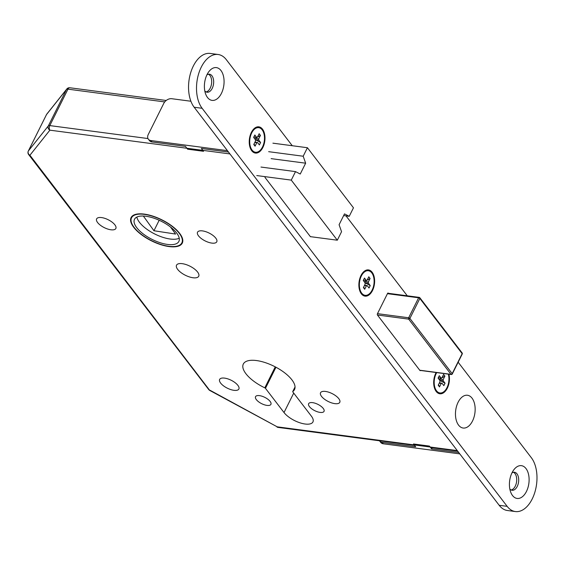 <?xml version="1.0" encoding="UTF-8"?>
<svg xmlns="http://www.w3.org/2000/svg" width="565" height="565" viewBox="0 0 565 565"><rect width="100%" height="100%" fill="white"/><g stroke="black" fill="none" stroke-linecap="round" stroke-linejoin="round"><path stroke-width="0.85" d="M321.541 396.397A10.749 4.407 26.5 0 1 320.553 392.739A10.749 4.407 26.5 0 1 328.724 392.195A10.749 4.407 26.5 0 1 338.802 398.678A10.749 4.407 26.5 0 1 339.784 402.329A10.749 4.407 26.5 0 1 331.613 402.88A10.749 4.407 26.5 0 1 321.541 396.397M256.326 399.603A8.595 3.524 26.5 0 1 255.535 396.679A8.595 3.524 26.5 0 1 262.075 396.242A8.595 3.524 26.5 0 1 270.134 401.425A8.595 3.524 26.5 0 1 270.925 404.349A8.595 3.524 26.5 0 1 264.385 404.794A8.595 3.524 26.5 0 1 256.326 399.603M309.436 406.616A8.595 3.524 26.5 0 1 308.645 403.693A8.595 3.524 26.5 0 1 315.185 403.248A8.595 3.524 26.5 0 1 323.244 408.439A8.595 3.524 26.5 0 1 324.035 411.362A8.595 3.524 26.5 0 1 317.495 411.8A8.595 3.524 26.5 0 1 309.436 406.616M245.952 373.762A28.603 11.724 26.5 0 1 243.324 364.03A28.603 11.724 26.5 0 1 265.084 362.568A28.603 11.724 26.5 0 1 291.893 379.828A28.603 11.724 26.5 0 1 294.52 389.56A28.603 11.724 26.5 0 1 292.783 391.524A0.989 0.41 -153.5 0 0 292.719 391.594A0.989 0.41 -153.5 0 0 292.811 391.926L311.372 416.151A17.028 6.978 26.5 0 1 312.939 421.942A17.028 6.978 26.5 0 1 299.987 422.818A17.028 6.978 26.5 0 1 284.018 412.542L265.458 388.317A0.989 0.41 -153.5 0 0 264.808 387.83A28.603 11.724 26.5 0 1 245.952 373.762M220.625 383.077A10.749 4.407 26.5 0 1 219.637 379.426A10.749 4.407 26.5 0 1 227.815 378.875A10.749 4.407 26.5 0 1 237.886 385.358A10.749 4.407 26.5 0 1 238.875 389.01A10.749 4.407 26.5 0 1 230.697 389.56A10.749 4.407 26.5 0 1 220.625 383.077M179.663 233.373A28.603 11.724 -153.5 0 0 152.854 216.12A28.603 11.724 -153.5 0 0 131.094 217.582A28.603 11.724 -153.5 0 0 133.721 227.307A28.603 11.724 -153.5 0 0 160.531 244.567A28.603 11.724 -153.5 0 0 182.29 243.105A28.603 11.724 -153.5 0 0 179.663 233.373M134.124 227.363A28.109 11.519 -153.5 0 0 160.467 244.32A28.109 11.519 -153.5 0 0 181.845 242.879A28.109 11.519 -153.5 0 0 179.267 233.324A28.109 11.519 -153.5 0 0 152.924 216.36A28.109 11.519 -153.5 0 0 131.539 217.8A28.109 11.519 -153.5 0 0 134.124 227.363M176.612 232.971A24.796 10.163 -153.5 0 0 153.362 218.005A24.796 10.163 -153.5 0 0 134.498 219.277A24.796 10.163 -153.5 0 0 136.779 227.716A24.796 10.163 -153.5 0 0 160.022 242.675A24.796 10.163 -153.5 0 0 178.886 241.41A24.796 10.163 -153.5 0 0 176.612 232.971M136.843 217.073A24.796 10.163 -153.5 0 0 139.47 222.313A24.796 10.163 -153.5 0 0 159.316 236.043A24.796 10.163 -153.5 0 0 179.232 238.211M114.864 224.821A10.749 4.407 -153.5 0 0 104.793 218.337A10.749 4.407 -153.5 0 0 96.622 218.888A10.749 4.407 -153.5 0 0 97.604 222.546A10.749 4.407 -153.5 0 0 107.682 229.03A10.749 4.407 -153.5 0 0 115.853 228.479A10.749 4.407 -153.5 0 0 114.864 224.821M215.781 238.14A10.749 4.407 -153.5 0 0 205.709 231.657A10.749 4.407 -153.5 0 0 197.531 232.208A10.749 4.407 -153.5 0 0 198.52 235.859A10.749 4.407 -153.5 0 0 208.591 242.343A10.749 4.407 -153.5 0 0 216.769 241.799A10.749 4.407 -153.5 0 0 215.781 238.14M197.588 272.026A12.402 5.085 -153.5 0 0 185.963 264.54A12.402 5.085 -153.5 0 0 176.534 265.176A12.402 5.085 -153.5 0 0 177.671 269.399A12.402 5.085 -153.5 0 0 189.289 276.878A12.402 5.085 -153.5 0 0 198.725 276.243A12.402 5.085 -153.5 0 0 197.588 272.026M170.496 227.01L175.581 234.065L153.948 230.739L143.341 216.035M153.948 230.739L159.168 220.265M310.39 236.65L337.319 240.203L291.272 180.115L295.516 171.619L300.241 174.041L305.651 163.193L303.186 156.23L307.424 147.726L272.902 143.171M337.319 240.203L341.557 231.699L339.092 224.736L344.495 213.888L349.227 216.31L353.464 207.814L307.424 147.726M303.186 156.23L268.658 151.674M295.516 171.619L260.988 167.056M291.272 180.115L256.75 175.56M349.227 216.31L343.654 215.576M305.651 163.193L271.122 158.638M229.934 153.934L49.89 130.169A3.305 3.002 -141.5 0 1 48.343 125.896L66.508 89.461A3.305 3.002 -141.5 0 1 66.818 88.973A3.305 3.305 0 0 1 69.834 87.759L166.216 100.478M164.726 101.926L67.962 89.157L49.798 125.592A3.305 1.942 -82.5 0 0 49.89 130.169L29.917 155.241A3.305 3.002 -141.5 0 1 28.37 150.961L48.343 125.896A3.305 1.356 -153.5 0 1 49.798 125.592L147.974 138.552M69.834 87.759A3.305 1.942 -82.5 0 0 67.962 89.157A3.305 1.356 26.5 0 0 66.508 89.461L46.535 114.526A3.305 3.002 -141.5 0 1 46.846 114.038L66.818 88.973M46.429 114.737A3.305 1.356 26.5 0 1 46.471 114.624A3.305 1.356 26.5 0 1 46.535 114.526L28.37 150.961A3.305 1.356 -153.5 0 0 28.306 151.067A3.305 3.305 0 0 0 28.638 154.549A3.305 2.309 142.5 0 0 29.917 155.241L209.785 390.464A3.305 3.305 0 0 1 208.739 389.575A3.305 2.309 142.5 0 0 210.018 390.26L277.224 426.836L209.785 390.464M436.731 372.596A12.402 7.267 97.5 0 0 436.519 390.782A12.402 7.267 97.5 0 0 439.944 392.957A12.402 7.267 97.5 0 0 447.268 387.053A12.402 7.267 97.5 0 0 448.327 374.129M445.05 383.204L443.207 380.796L439.817 380.351L445.05 383.204L443.836 385.634L442 383.225L441.244 383.451L439.521 386.905L438.539 384.595M439.817 380.351L439.789 379.115L444.902 376.106L443.186 379.56L443.207 380.796M438.285 377.717L441.138 378.098L439.295 375.69L438.08 378.119L439.923 380.527L439.951 381.756L438.228 385.217L439.521 386.905M439.386 382.886L442 383.225M441.138 378.098L441.887 377.872L443.61 374.418L444.902 376.106M441.244 383.451L439.238 383.183M439.789 379.115L443.186 379.56M190.899 101.241L171.76 98.713A6.611 4.619 -37.5 0 0 163.758 103.409L148.284 134.449A6.611 4.619 -37.5 0 0 148.348 139.174A6.611 4.619 -37.5 0 0 150.904 140.551L151.985 141.956L185.447 146.377L187.601 149.188L203.534 151.293L201.38 148.475L228.5 152.056M151.985 141.956A6.611 4.619 142.5 0 1 149.428 140.586L148.348 139.174M150.904 140.551L227.42 150.65M207.503 97.498A16.533 9.697 97.5 0 0 221.423 93.387A16.533 9.697 97.5 0 0 220.957 70.505A16.533 9.697 97.5 0 0 208.768 71.769A16.533 9.697 97.5 0 0 205.787 94.39A16.533 9.697 97.5 0 0 207.503 97.498A16.533 9.697 97.5 0 0 221.423 93.387A16.533 9.697 97.5 0 0 220.957 70.505A16.533 9.697 97.5 0 0 208.768 71.769A16.533 9.697 97.5 0 0 205.787 94.39A16.533 9.697 97.5 0 0 207.503 97.498M204.791 90.923A9.097 5.332 97.5 0 0 207.065 92.222A9.097 5.332 97.5 0 0 213.047 86.247A9.097 5.332 97.5 0 0 211.96 75.788A9.097 5.332 97.5 0 0 209.446 74.199A9.097 5.332 97.5 0 0 206.917 74.863A9.097 5.332 97.5 0 1 209.446 74.199A9.097 5.332 97.5 0 1 211.96 75.788A9.097 5.332 97.5 0 1 213.047 86.247A9.097 5.332 97.5 0 1 207.065 92.222A9.097 5.332 97.5 0 1 204.791 90.923M206.091 91.933A9.097 5.332 97.5 0 0 211.275 85.167A9.097 5.332 97.5 0 0 209.968 75.526A9.097 5.332 97.5 0 0 208.429 74.227A9.097 5.332 97.5 0 1 209.968 75.526A9.097 5.332 97.5 0 1 211.275 85.167A9.097 5.332 97.5 0 1 206.091 91.933M458.575 425.134A16.533 9.697 97.5 0 0 472.502 421.031A16.533 9.697 97.5 0 0 472.036 398.148A16.533 9.697 97.5 0 0 459.846 399.413A16.533 9.697 97.5 0 0 456.859 422.034A16.533 9.697 97.5 0 0 458.575 425.134M512.533 495.547A16.533 9.697 97.5 0 0 526.46 491.437A16.533 9.697 97.5 0 0 525.994 468.555A16.533 9.697 97.5 0 0 513.804 469.826A16.533 9.697 97.5 0 0 510.817 492.447A16.533 9.697 97.5 0 0 512.533 495.547A16.533 9.697 97.5 0 0 526.46 491.437A16.533 9.697 97.5 0 0 525.994 468.555A16.533 9.697 97.5 0 0 513.804 469.826A16.533 9.697 97.5 0 0 510.817 492.447A16.533 9.697 97.5 0 0 512.533 495.547M509.828 488.979A9.097 5.332 97.5 0 0 512.095 490.279A9.097 5.332 97.5 0 0 518.077 484.304A9.097 5.332 97.5 0 0 516.989 473.844A9.097 5.332 97.5 0 0 514.475 472.248A9.097 5.332 97.5 0 0 511.947 472.919A9.097 5.332 97.5 0 1 514.475 472.248A9.097 5.332 97.5 0 1 516.989 473.844A9.097 5.332 97.5 0 1 518.077 484.304A9.097 5.332 97.5 0 1 512.095 490.279A9.097 5.332 97.5 0 1 509.828 488.979M511.12 489.989A9.097 5.332 97.5 0 0 516.304 483.216A9.097 5.332 97.5 0 0 514.998 473.576A9.097 5.332 97.5 0 0 513.458 472.276A9.097 5.332 97.5 0 1 514.998 473.576A9.097 5.332 97.5 0 1 516.304 483.216A9.097 5.332 97.5 0 1 511.12 489.989M251.729 150.749A13.228 7.755 97.5 0 0 262.866 147.465A13.228 7.755 97.5 0 0 262.492 129.152A13.228 7.755 97.5 0 0 252.739 130.169A13.228 7.755 97.5 0 0 250.352 148.263A13.228 7.755 97.5 0 0 251.729 150.749A13.228 7.755 97.5 0 0 262.866 147.465A13.228 7.755 97.5 0 0 262.492 129.152A13.228 7.755 97.5 0 0 252.739 130.169A13.228 7.755 97.5 0 0 250.352 148.263A13.228 7.755 97.5 0 0 251.729 150.749M361.367 293.821A13.228 7.755 97.5 0 0 372.505 290.537A13.228 7.755 97.5 0 0 372.13 272.231A13.228 7.755 97.5 0 0 362.377 273.241A13.228 7.755 97.5 0 0 359.99 291.342A13.228 7.755 97.5 0 0 361.367 293.821A13.228 7.755 97.5 0 0 372.505 290.537A13.228 7.755 97.5 0 0 372.13 272.231A13.228 7.755 97.5 0 0 362.377 273.241A13.228 7.755 97.5 0 0 359.99 291.342A13.228 7.755 97.5 0 0 361.367 293.821M436.187 391.46A13.228 7.755 97.5 0 0 445.976 390.394A13.228 7.755 97.5 0 0 448.914 374.207A13.228 7.755 97.5 0 1 445.976 390.394A13.228 7.755 97.5 0 1 436.187 391.46A13.228 7.755 97.5 0 1 434.81 388.974A13.228 7.755 97.5 0 0 436.187 391.46M210.159 53.442A29.761 17.451 97.5 0 0 190.596 73.012A29.761 17.451 97.5 0 0 194.155 107.237L499.185 505.294A29.761 17.451 97.5 0 0 507.405 510.506A29.761 17.451 97.5 0 1 499.185 505.294L194.155 107.237A29.761 17.451 97.5 0 1 190.596 73.012A29.761 17.451 97.5 0 1 210.159 53.442L218.125 54.494A29.761 17.451 97.5 0 0 198.562 74.057A29.761 17.451 97.5 0 0 202.122 108.289L507.151 506.346A29.761 17.451 97.5 0 0 515.372 511.558A29.761 17.451 97.5 0 0 534.935 491.988A29.761 17.451 97.5 0 0 531.375 457.763L458.151 362.207L531.375 457.763A29.761 17.451 97.5 0 1 534.935 491.988A29.761 17.451 97.5 0 1 515.372 511.558L507.405 510.506L515.372 511.558A29.761 17.451 97.5 0 1 507.151 506.346L499.185 505.294L507.151 506.346L202.122 108.289L194.155 107.237L202.122 108.289A29.761 17.451 97.5 0 1 198.562 74.057A29.761 17.451 97.5 0 1 218.125 54.494L210.159 53.442M226.346 59.706A29.761 17.451 97.5 0 0 218.125 54.494A29.761 17.451 97.5 0 1 226.346 59.706L292.26 145.728L226.346 59.706M407.266 295.799L346.027 215.894L407.266 295.799M436.145 372.519A13.228 7.755 97.5 0 0 434.81 388.974A13.228 7.755 97.5 0 1 436.145 372.519M377.455 313.709A0.989 0.579 97.5 0 0 377.484 315.079L419.929 370.47A0.989 0.579 97.5 0 0 420.205 370.64A0.989 0.579 97.5 0 0 420.6 370.47A0.989 0.579 97.5 0 1 420.205 370.64A0.989 0.579 97.5 0 1 419.929 370.47L377.484 315.079A0.989 0.579 97.5 0 1 377.455 313.709L387.548 293.461L377.455 313.709M388.388 293.214A0.989 0.579 97.5 0 0 388.113 293.044A0.989 0.579 97.5 0 0 387.548 293.461A0.989 0.579 97.5 0 1 388.113 293.044A0.989 0.579 97.5 0 1 388.388 293.214L387.802 293.143L388.388 293.214M310.34 236.594A0.989 0.579 97.5 0 0 310.609 236.763A0.989 0.579 97.5 0 0 310.856 236.707A0.989 0.579 97.5 0 1 310.609 236.763A0.989 0.579 97.5 0 1 310.34 236.594L265.162 177.636L310.34 236.594M264.999 176.647A0.989 0.579 97.5 0 0 265.162 177.636A0.989 0.579 97.5 0 1 264.999 176.647M361.699 293.15A12.402 7.267 97.5 0 0 365.124 295.318A12.402 7.267 97.5 0 0 373.274 287.168A12.402 7.267 97.5 0 0 371.791 272.902A12.402 7.267 97.5 0 0 368.373 270.734A12.402 7.267 97.5 0 0 360.216 278.884A12.402 7.267 97.5 0 0 361.699 293.15M370.23 285.565L368.387 283.164L364.997 282.719L370.23 285.565L369.023 287.995L367.179 285.593L366.424 285.812L364.7 289.266L363.719 286.964M364.997 282.719L364.63 282.048L364.976 281.483L370.089 278.474L368.366 281.928L368.387 283.164M363.464 280.085L366.318 280.459L364.474 278.058L363.267 280.487L365.103 282.888L365.131 284.124L363.408 287.578L364.7 289.266M364.573 285.247L367.179 285.593M366.318 280.459L367.066 280.24L368.79 276.779L370.089 278.474M366.424 285.812L364.418 285.551M364.976 281.483L368.366 281.928M252.061 150.071A12.402 7.267 97.5 0 0 255.486 152.246A12.402 7.267 97.5 0 0 263.636 144.096A12.402 7.267 97.5 0 0 262.153 129.83A12.402 7.267 97.5 0 0 258.735 127.662A12.402 7.267 97.5 0 0 250.578 135.812A12.402 7.267 97.5 0 0 252.061 150.071M260.592 142.493L258.749 140.092L255.359 139.64L260.592 142.493L259.384 144.923L257.541 142.521L256.785 142.74L255.062 146.194L254.081 143.884M255.359 139.64L254.992 138.976L255.338 138.404L260.451 135.395L258.728 138.856L258.749 140.092M253.826 137.013L256.68 137.387L254.836 134.986L253.629 137.408L255.465 139.816L255.493 141.052L253.77 144.506L255.062 146.194M254.935 142.175L257.541 142.521M256.68 137.387L257.428 137.161L259.151 133.707L260.451 135.395M256.785 142.74L254.78 142.479M255.338 138.404L258.728 138.856M379.489 440.792A6.611 4.619 -37.5 0 0 379.638 441.004A6.611 4.619 -37.5 0 0 382.194 442.374L383.275 443.786A6.611 4.619 142.5 0 1 380.718 442.409L379.638 441.004M458.709 452.473L431.589 448.893L429.428 446.082L413.495 443.977L415.656 446.795L382.194 442.374M431.589 448.893L432.161 447.741M459.79 453.886L383.275 443.786M292.783 391.524L295.043 386.99M276.991 427.041A3.305 3.305 0 0 0 278.135 427.415A3.305 1.942 -82.5 0 1 277.224 426.836L457.269 450.595M46.846 114.038A3.305 3.305 0 0 0 46.471 114.624L28.306 151.067A3.305 1.356 -153.5 0 0 28.25 151.236M377.484 313.653L408.665 317.77L418.623 297.79L387.442 293.68M419.731 370.216L450.997 374.341L408.693 319.14L377.441 315.016M409.893 318.434L452.198 373.635L462.156 353.662L419.852 298.461L409.893 318.434A0.989 0.692 -37.5 0 1 408.693 319.14A0.989 0.579 -82.5 0 1 408.665 317.77A0.989 0.41 26.5 0 1 409.893 318.434M452.198 373.635A0.989 0.692 142.5 0 1 450.997 374.341A0.989 0.579 -82.5 0 0 451.273 374.517A0.989 0.989 0 0 0 452.29 373.974A0.989 0.41 26.5 0 0 452.198 373.635M387.717 293.221L419.188 297.374A0.989 0.579 -82.5 0 1 419.463 297.55A0.989 0.692 -37.5 0 1 419.844 297.755A0.989 0.989 0 0 0 419.188 297.374A0.989 0.579 -82.5 0 0 418.623 297.79A0.989 0.41 26.5 0 1 419.852 298.461A0.989 0.692 -37.5 0 0 419.844 297.755L462.142 352.956A0.989 0.692 142.5 0 1 462.156 353.662A0.989 0.41 26.5 0 1 462.248 354.001L452.29 373.974M264.808 387.83L275.261 366.869M265.458 388.317L275.967 367.243M284.018 412.542L293.715 393.106M182.82 240.937L181.845 242.879M132.514 215.858L131.539 217.8M28.638 154.549L208.739 389.575M278.135 427.415L414.611 445.425M430.544 447.529L457.664 451.11M451.273 374.517L419.852 370.372M462.248 354.001A0.989 0.989 0 0 0 462.142 352.956M292.719 391.594L295.043 386.94M438.751 392.795L439.944 392.957M363.931 295.163L365.124 295.318M367.172 270.571L368.373 270.734M254.292 152.084L255.486 152.246M257.534 127.499L258.735 127.662"/></g></svg>
